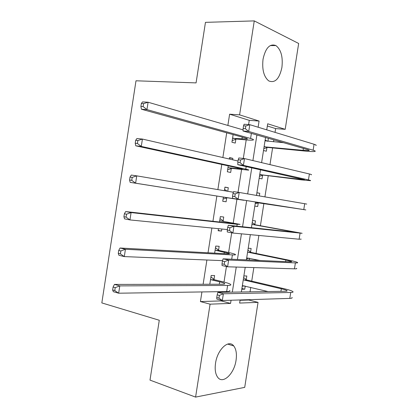 <?xml version="1.0" encoding="UTF-8"?>
<svg xmlns="http://www.w3.org/2000/svg" width="418" height="418" viewBox="0 0 418 418"><rect width="100%" height="100%" fill="white"/><g stroke="black" fill="none" stroke-linecap="round" stroke-linejoin="round"><path stroke-width="0.63" d="M215.542 363.2C217.417 349.375 228.756 339.003 233.746 345.947C236.17 349.171 236.943 353.936 236.055 360.243C234.279 373.781 222.857 384.732 217.663 377.245C215.39 374.032 214.685 369.35 215.542 363.2M263.042 59.168C265.55 47.913 269.835 43.378 275.896 45.557C281.068 49.611 283.07 56.926 281.904 67.502C279.402 78.908 275.018 83.375 268.748 80.909C263.826 76.828 261.924 69.581 263.042 59.168M240.057 300.302L248.762 300.019L258.047 302.376L244.713 387.371L195.587 397.1L150.005 380.114L159.279 320.261L101.825 302.914L135.996 80.789L196.073 82.895L205.457 22.347L254.259 20.9L298.661 43.477L285.191 129.329L267.687 123.775L266.741 129.841M275.034 132.37L275.624 128.587L285.191 129.329M248.762 300.019L248.814 299.685M250.042 291.842L250.743 287.391M251.725 281.131L253.846 267.593M254.99 260.262L255.121 259.458M256.062 253.433L258.878 235.459M260.409 225.71L263.883 203.503M264.928 196.852L268.241 175.722M269.976 164.629L272.599 147.909M273.555 141.791L273.853 139.894M275.624 128.587L267.342 125.996M263.507 150.496L266.344 151.238L266.914 147.627M267.907 141.279L268.372 138.306M259.155 178.303L262.018 178.888L262.582 175.283M256.892 192.75L259.766 193.257L259.353 195.896M254.808 206.079L257.692 206.513L258.256 202.908M252.545 220.511L255.445 220.866L254.881 224.466M248.208 248.245L251.124 248.438L250.565 252.038M249.316 260.006L249.583 258.287M243.872 275.948L246.813 275.99L246.249 279.579M241.792 289.235L244.744 289.199L245.235 286.069M248.595 124.59L249.259 120.342L229.613 114.198L227.862 125.442M226.708 132.835L222.862 157.544M221.786 164.452L217.867 189.605M216.864 196.037L212.934 221.274M211.884 228.029L208.028 252.785M206.9 260.001L203.122 284.261M201.931 291.936L200.426 301.571L221.065 300.908L221.174 300.213M222.407 292.297L222.512 291.623M224.006 282.061L226.431 266.532M228.62 252.514L231.697 232.805M233.239 222.93L236.938 199.24M238.025 192.28L241.567 169.593M243.307 158.453L246.202 139.915M233.124 134.606L231.933 142.219L235.256 143.092L235.856 139.257M232.654 159.791L232.873 158.365L229.539 157.591L229.315 159.028M228.249 165.857L227.329 171.767L230.679 172.451L231.274 168.621M227.742 191.282L228.296 187.708L224.936 187.118L224.377 190.707M223.384 197.066L222.731 201.277L226.101 201.779L226.702 197.954M223.128 220.84L223.729 217.02L220.338 216.608L219.497 222.005M218.457 228.677L218.133 230.752L221.535 231.076L221.859 229.017M218.567 250.116L219.163 246.296L215.745 246.066L214.643 253.146M214.006 279.355L214.601 275.54L211.158 275.493L209.794 284.25M195.587 397.1L210.082 304.168L230.569 303.4L231.065 300.239M200.426 301.571L210.082 304.168M229.613 114.198L239.603 114.861L254.259 20.9M258.115 127.213L259.082 121.042L239.603 114.861M232.33 292.135L236.254 267.055M237.434 259.479L241.447 233.829M242.55 226.775L246.646 200.588M247.691 193.9L251.767 167.811M252.9 160.58L256.898 134.993M240.115 299.957L239.624 303.066L258.047 302.376M265.54 137.491L261.605 162.644M260.492 169.755L256.48 195.405M255.45 201.978L251.417 227.726M250.335 234.66L246.385 259.876M245.22 267.332L241.358 291.989M249.259 120.342L259.082 121.042M221.065 300.908L230.569 303.4M265.508 137.7L266.59 137.794M241.907 288.509L244.744 289.199M254.808 206.058L257.692 206.513M256.877 192.844L259.766 193.257M229.477 157.983L232.873 158.365M224.921 187.227L228.296 187.708M222.731 201.251L226.101 201.779M218.18 230.443L221.535 231.076M232.539 138.363L247.237 139.027C247.743 138.833 247.137 138.494 245.423 138.013L141.43 109.229L140.903 106.433L143.118 106.574L143.573 103.617L141.357 103.486L140.903 106.433M141.357 103.486L142.559 101.903L148.097 102.232L146.958 109.605L250.581 138.473C253.104 139.189 253.992 139.69 253.24 139.978C252.226 140.265 249.567 140.218 245.272 139.837L236.473 139.032L232.189 140.6M143.573 103.617L148.097 102.232L243.077 129.867M143.118 106.574L146.958 109.605L141.43 109.229M233.155 138.133L236.473 139.032M265.158 139.931L267.29 141.221M243.542 125.823L243.119 128.535L245.392 128.718L245.821 126.001L243.542 125.823L244.102 124.245L249.786 124.679L248.731 131.461L313.129 150.208C314.989 150.757 315.627 151.149 315.036 151.384C313.96 151.697 310.924 151.614 305.929 151.144L267.51 147.418L263.784 148.714M265.022 140.798L283.576 142.7M264.087 146.791L303.107 150.339L309.127 150.496C309.524 150.339 309.09 150.072 307.82 149.701L243.046 130.996L243.119 128.535M245.821 126.001L249.786 124.679L314.07 144.262C315.924 144.837 316.551 145.26 315.956 145.521M245.392 128.718L248.731 131.461L243.046 130.996M264.573 146.624L267.51 147.418M227.93 167.911L228.547 167.702L242.524 169.206L240.658 168.543L135.793 145.825L135.233 143.249L137.433 143.484L137.888 140.532L135.683 140.302L135.233 143.249M135.683 140.302L136.921 138.51L142.418 139.069L141.284 146.425L245.784 169.165C248.334 169.724 249.248 170.053 248.522 170.147L231.891 168.412L227.627 169.865M137.888 140.532L142.418 139.069L238.046 161.029M137.433 143.484L141.284 146.425L135.793 145.825M228.547 167.702L231.891 168.412M223.327 197.427L223.944 197.233L235.893 199.036L130.165 182.368L129.57 180.006L131.754 180.336L132.208 177.389L130.024 177.07L129.57 180.006M130.024 177.07L131.294 175.064L136.749 175.853L135.615 183.199L243.814 200.279L227.314 197.766L223.071 199.088M224.581 189.385L227.199 191.188M132.208 177.389L136.749 175.853L233.39 192.238M131.754 180.336L135.615 183.199L130.165 182.368M223.944 197.233L227.314 197.766M220.265 220.835L234.054 223.442L232.089 223.405L125.666 211.565L131.085 212.579L237.168 224.314L240.052 224.361L220.265 220.835L219.737 220.453M220.03 218.593L223.656 221.221M126.539 214.199L124.371 213.786L123.916 216.717L126.084 217.141L126.539 214.199L131.085 212.579L129.956 219.92L227.35 229.56M126.084 217.141L129.956 219.92L124.543 218.86L123.916 216.717M124.371 213.786L125.666 211.565M238.25 159.718L237.826 162.424L240.094 162.686L240.517 159.974L238.25 159.718L238.84 157.962L244.493 158.584L243.433 165.361L308.453 179.912C310.328 180.341 310.987 180.592 310.422 180.67L301.409 179.871L263.178 175.09L259.468 176.291M259.73 174.614L304.518 179.771L237.79 164.697L237.826 162.424M240.517 159.974L244.493 158.584L309.388 173.977C311.264 174.426 311.917 174.703 311.342 174.813M240.094 162.686L243.433 165.361L237.79 164.697M260.215 174.458L263.178 175.09M256.532 195.065L257.222 195.53M232.967 193.565L232.544 196.272L234.796 196.612L235.219 193.9L232.967 193.565L233.584 191.632L239.206 192.452L238.145 199.219L305.814 209.92L258.852 202.73L255.158 203.832M255.382 202.406L299.915 209.01L232.533 198.357L232.544 196.272M235.219 193.9L239.206 192.452L306.734 204.073M234.796 196.612L238.145 199.219L232.533 198.357M255.863 202.26L258.852 202.73M252.221 222.59L255.393 224.821L252.383 224.482L296.237 232.377L228.338 225.255L233.923 226.269L302.13 233.301L255.393 224.821M252.383 224.482L251.97 224.189M229.931 227.784L227.695 227.371L227.272 230.072L229.508 230.49L229.931 227.784L233.923 226.269L232.868 233.03L299.11 239.221L301.211 239.138M229.508 230.49L232.868 233.03L227.287 231.974L227.272 230.072M227.695 227.371L228.338 225.255M215.667 250.309L229.357 253.522C229.785 253.82 229.111 253.925 227.34 253.836L120.055 248.015L125.431 249.259L232.387 254.902C235 255.032 235.987 254.875 235.35 254.431C234.467 253.914 231.917 253.209 227.706 252.32L219.084 250.507L215.667 250.309L215.15 249.907M215.484 247.764L219.084 250.507M120.875 250.952L118.722 250.445L118.273 253.376L120.421 253.888L120.875 250.952L125.431 249.259L124.303 256.589L222.564 260.649M120.421 253.888L124.303 256.589L118.931 255.299L118.273 253.376M118.722 250.445L120.055 248.015M247.916 250.084L251.072 252.409L248.041 252.232L285.86 260.001L291.644 261.558C291.978 261.793 291.487 261.887 290.176 261.835L223.097 258.836L228.646 260.043L295.385 262.906C297.313 262.985 298.029 262.844 297.532 262.494C296.592 261.94 293.676 261.156 288.775 260.142L251.072 252.409M249.133 258.193L246.547 258.836M248.041 252.232L247.628 251.929M246.698 257.896L259.98 260.482M224.649 261.621L222.423 261.135L222.005 263.831L224.226 264.328L224.649 261.621L228.646 260.043L227.596 266.794L294.45 268.826C296.383 268.878 297.104 268.711 296.613 268.325M224.226 264.328L227.596 266.794L222.047 265.545L222.005 263.831M222.423 261.135L223.097 258.836M211.08 279.746L219.68 281.831C222.444 282.505 224.105 283.085 224.665 283.571C225.072 283.994 224.382 284.214 222.595 284.23L114.448 284.412L119.788 285.886L227.617 285.452C230.25 285.426 231.264 285.097 230.658 284.47C229.806 283.738 227.287 282.861 223.097 281.836L214.523 279.767L211.08 279.746L210.562 279.329M210.938 276.904L214.523 279.767M115.222 287.652L113.085 287.056L112.635 289.982L114.767 290.583L115.222 287.652L119.788 285.886L118.66 293.206L226.66 291.56C229.299 291.503 230.318 291.137 229.717 290.473M114.767 290.583L118.66 293.206L113.33 291.686L112.635 289.982M113.085 287.056L114.448 284.412M243.621 277.552L246.756 279.971L243.699 279.95L281.33 288.781C284.553 289.549 286.461 290.191 287.056 290.703C287.375 291.048 286.868 291.231 285.541 291.257L217.862 292.375L223.379 293.776L290.724 292.485C292.673 292.438 293.41 292.156 292.94 291.649C292.036 290.871 289.151 289.904 284.277 288.749L246.756 279.971M244.279 285.839L242.252 286.288M243.699 279.95L243.292 279.637M242.362 285.599L268.016 291.55M219.372 295.416L217.161 294.847L216.743 297.543L218.948 298.118L219.372 295.416L223.379 293.776L222.329 300.516L289.794 298.395C291.748 298.321 292.49 298.018 292.02 297.48M218.948 298.118L222.329 300.516L216.817 299.074L216.743 297.543M217.161 294.847L217.862 292.375M242.257 137.135L241.98 138.938M251.375 133.399L250.581 138.473M303.411 148.427L303.107 150.339M314.07 144.262L313.129 150.208M237.466 167.853L237.325 168.773M246.192 166.568L245.784 169.165M228.954 222.386L228.85 223.045M237.168 224.314L236.881 226.169M298.713 178.267L298.562 179.244M309.388 173.977L308.453 179.912M304.717 203.655L303.781 209.585M290.39 231.191L290.28 231.885M300.046 233.296L299.11 239.221M224.314 252.127L224.074 253.658M232.387 254.902L231.713 259.223M285.86 260.001L285.604 261.626M295.385 262.906L294.45 268.826M219.68 281.831L219.304 284.235M227.617 285.452L226.66 291.56M281.33 288.781L280.933 291.336M290.724 292.485L289.794 298.395M233.746 345.947L227.601 344.071M275.896 45.557L270.227 45.583M247.289 138.703L247.237 139.027M309.168 150.224L309.127 150.496M229.357 253.522L229.315 253.799M224.665 283.571L224.597 284M287.056 290.703L286.999 291.064"/></g></svg>
